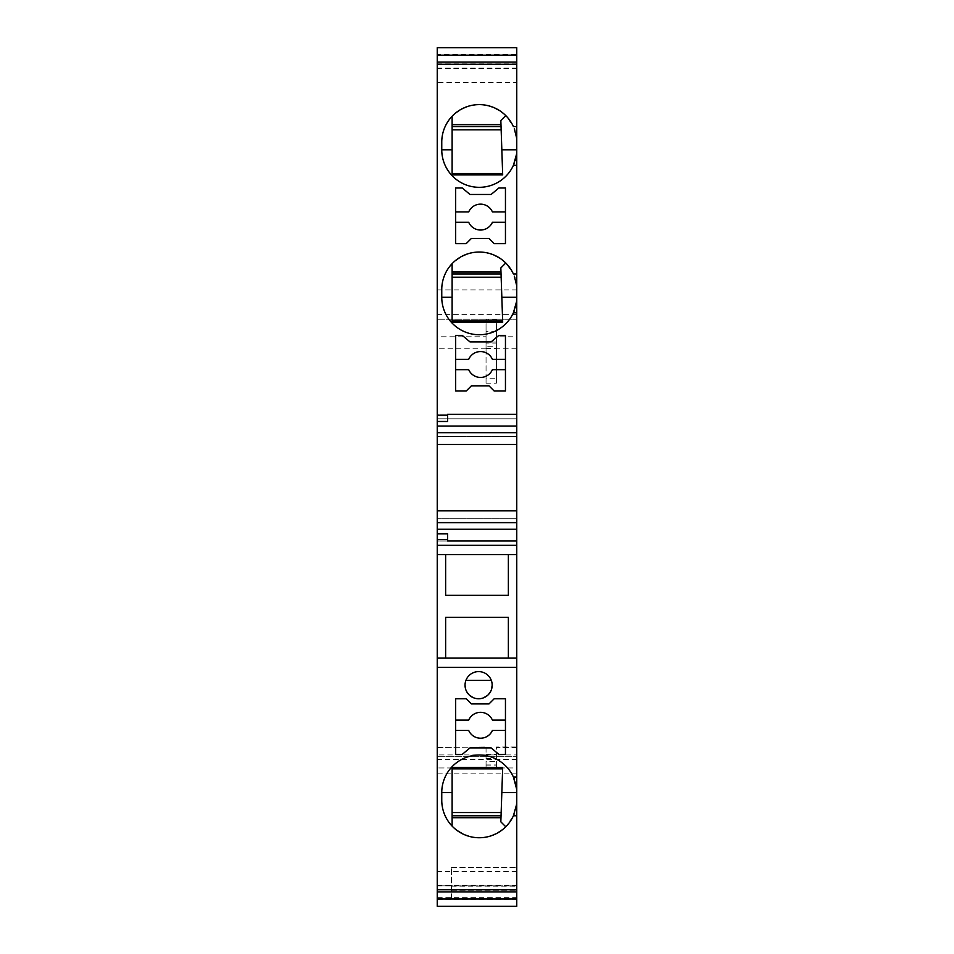 <?xml version="1.0" encoding="UTF-8"?>
<svg xmlns="http://www.w3.org/2000/svg" width="954" height="954" viewBox="0 0 954 954"><rect width="100%" height="100%" fill="white"/><g stroke="black" fill="none" stroke-linecap="round" stroke-linejoin="round"><path stroke-width="0.72" stroke-dasharray="4.77 3.58" d="M437.242 906.3L516.758 906.3L437.242 906.3L516.758 906.3L437.242 906.3L437.242 773.861L516.758 773.861L516.758 906.3L437.242 906.3L437.242 867.508L437.242 899.837L516.758 899.837L516.758 867.508L516.758 899.837M437.242 898.835L437.242 899.443L437.242 898.835M516.758 871.61L437.242 871.61L437.242 891.907L437.242 885.813L516.758 885.813L516.758 871.61L516.758 891.907M437.242 871.61L437.242 885.813M437.242 541.001L437.242 533.811L437.242 541.001L447.581 541.001L437.242 541.001M437.242 510.831L437.242 518.702L437.242 510.831M437.242 444.469L437.242 436.586L437.242 444.469M437.242 414.286L437.242 421.477L437.242 414.286L447.581 414.286L437.242 414.286M437.242 82.39L437.242 62.093L437.242 82.39L516.758 82.39L516.758 64.264M437.242 54.557L437.242 55.165L437.242 54.557L516.758 54.557L516.758 55.165L516.758 54.557M516.758 314.605L437.242 314.605L437.242 47.7L437.242 63.894L437.242 47.7L516.758 47.7L516.758 336.774L496.402 336.774L496.402 331.67L496.402 348.484L496.402 319.244L496.402 336.774M437.242 314.605L437.242 754.936L516.758 754.936L516.758 418.806L437.242 418.806L516.758 418.806L516.758 348.806L496.402 348.806L496.402 343.106L496.402 346.719L486.051 346.719L486.051 343.106L496.402 343.106M437.242 747.519L486.051 747.006L437.242 747.519L437.242 754.936M437.242 747.006L437.242 767.946L437.242 756.307L516.758 756.307L437.242 756.307L437.242 773.861M516.758 773.861L516.758 756.307L516.758 767.946L496.402 767.946L496.402 764.929L486.051 764.929L486.051 767.946L437.242 767.946L496.402 767.946L496.402 764.929M516.758 754.936L516.758 767.946L486.051 767.946L486.051 764.929M516.758 336.774L516.758 348.806M437.242 63.894L516.758 63.894L516.758 47.7L437.242 47.7L516.758 47.7M437.242 68.139L516.758 68.139L516.758 82.39M516.758 68.139L516.758 62.093M516.758 444.469L516.758 436.586L437.242 436.586L516.758 436.586M516.758 510.831L516.758 518.702L437.242 518.702L516.758 518.702M516.758 889.736L516.758 885.813M516.758 898.835L516.758 899.443L437.242 899.443M516.758 906.3L516.758 897.368L437.242 897.368M486.051 767.576L496.402 767.576M486.051 761.471L486.051 767.946L486.051 761.471L496.402 761.471L486.051 761.471M486.051 765.12L496.402 765.12M516.758 747.519L496.402 747.519L496.402 759.086L496.402 747.006L516.758 747.006M486.051 747.006L486.051 759.086L486.051 754.507L496.402 754.507M486.051 747.519L486.051 754.507M486.051 758.382L496.402 758.382M486.051 759.086L496.402 759.086M451.457 898.537L451.457 867.508L451.457 898.537L516.758 898.537M451.457 867.508L516.758 867.508L451.457 867.508M451.457 890.786L516.758 890.786L451.457 890.786M437.242 885.24L516.758 885.24M437.242 885.861L516.758 885.861M505.453 720.103L505.453 698.757L494.184 698.757L489.008 703.933L471.407 703.933L466.232 698.757L455.666 698.757L455.666 720.103L468.7 720.103A12.927 12.927 0 0 1 492.407 720.103L505.453 720.103L505.453 730.442L492.407 730.442A12.927 12.927 0 0 1 468.7 730.442L455.666 730.442L455.666 720.103M505.453 730.442L505.453 754.364L498.835 754.364L491.131 747.9L469.976 747.9L462.273 754.364L455.666 754.364L455.666 730.442M465.039 685.187L465.946 680.309A13.583 13.583 0 0 1 491.286 680.309L492.025 683.088M490.714 691.34L490.141 692.365M488.031 694.965L487.351 695.573M482.855 698.089L477.549 698.722L472.981 697.541M466.661 691.626L466.16 690.589M513.395 815.789L516.758 815.789L513.395 815.789L505.775 826.784C487.709 841.464 469.821 841.237 452.113 826.128C445.363 818.83 441.917 810.208 441.762 800.263L441.762 792.512A37.504 37.504 -0 0 1 513.395 776.997M516.615 789.137L516.591 803.876M516.293 806.213L514.838 812.116M514.79 812.271L514.516 813.046M452.113 767.457L452.113 812.558L501.16 812.558L502.686 767.493M500.838 821.847L501.16 812.558M516.591 788.898A37.504 37.504 -0 0 0 515.864 784.343M515.339 782.292A37.504 37.504 -0 0 0 514.576 779.883M452.113 812.558L452.113 826.128M452.113 817.721L500.981 817.721M452.113 815.789L501.053 815.789M508.363 595.32L445.637 595.32L445.637 554.584L508.363 554.584L508.363 595.32M445.637 554.584L437.242 554.584M516.758 554.584L508.363 554.584M447.581 533.811L447.581 541.001M516.758 658.033L437.242 658.033M445.637 658.033L445.637 617.298L508.363 617.298L508.363 658.033M447.581 414.286L447.581 421.477M437.242 68.76L516.758 68.76M516.758 68.187L437.242 68.187M437.242 289.885L516.758 289.885M486.051 383.21L486.051 378.726L496.402 378.726L496.402 383.21L486.051 383.21L486.051 343.106M486.051 378.726L486.051 346.719M496.402 378.726L496.402 346.719M496.402 383.21L496.402 348.806M486.051 348.806L437.242 348.806M486.051 319.96L486.051 319.244L437.242 319.244L496.402 319.244L496.402 319.96L486.051 319.96L486.051 319.244L516.758 319.244L496.402 319.244L496.402 319.96M486.051 336.774L486.051 319.244L486.051 348.484L486.051 331.67L486.051 336.774L437.242 336.774M496.402 342.057L486.051 342.057M496.402 331.67L486.051 331.67M486.051 348.484L496.402 348.484M505.453 359.336L505.453 335.414L498.835 335.414L491.131 341.878L469.976 341.878L462.273 335.414L455.666 335.414L455.666 359.336L468.7 359.336A12.927 12.927 0 0 1 492.407 359.336L505.453 359.336L505.453 369.675L492.407 369.675A12.927 12.927 0 0 1 468.7 369.675L455.666 369.675L455.666 359.336M455.666 369.675L455.666 391.009L466.232 391.009L471.407 385.833L489.008 385.833L494.184 391.009L505.453 391.009L505.453 369.675M466.232 243.604L471.407 238.428L489.008 238.428L494.184 243.604L505.453 243.604L505.453 211.919L492.407 211.919A12.927 12.927 0 0 0 468.7 211.919L455.666 211.919L455.666 243.604L466.232 243.604M455.666 222.27L468.7 222.27A12.927 12.927 0 0 0 492.407 222.27L505.453 222.27M505.453 211.919L505.453 187.998L498.835 187.998L491.131 194.461L469.976 194.461L462.273 187.998L455.666 187.998L455.666 211.919M516.615 300.641L516.46 284.721M516.293 283.565L516.09 282.432M515.613 280.285L514.838 277.65M516.758 273.989L513.395 273.989L505.775 262.994C487.709 248.314 469.821 248.529 452.113 263.638C445.363 270.948 441.917 279.57 441.762 289.503L441.762 297.266M502.686 322.273L500.838 267.931M452.113 263.638L452.113 277.22L501.16 277.22M452.113 322.321L452.113 277.22M452.113 273.989L501.053 273.989M452.113 272.045L500.981 272.045M516.591 300.868A37.504 37.504 0 0 1 515.911 305.208M515.339 307.474A37.504 37.504 0 0 1 514.278 310.682M516.615 153.236L516.46 137.316M516.293 136.148L516.09 135.027M515.613 132.88L514.838 130.245M516.758 126.572L513.395 126.572L505.775 115.577C487.709 100.897 469.821 101.124 452.113 116.233C445.363 123.531 441.917 132.153 441.762 142.098L441.762 149.85M502.686 174.868L500.838 120.514M452.113 116.233L452.113 129.816L501.16 129.816M452.113 174.904L452.113 129.816M452.113 126.572L501.053 126.572M452.113 124.64L500.981 124.64M514.278 163.265A37.504 37.504 180 0 0 515.291 160.26M515.864 158.018A37.504 37.504 180 0 0 516.591 153.463M496.402 761.471L496.402 767.946L496.402 761.471M516.758 759.42L437.242 759.42M451.457 886.898L516.758 886.898"/><path stroke-width="1.43" d="M516.758 897.368L516.758 906.3L516.758 898.835L437.242 898.835L437.242 906.3L437.242 899.837M437.242 898.835L437.242 891.907L516.758 891.907L516.758 803.876L513.395 815.789L516.758 815.789M437.242 667.323L516.758 667.323L516.758 510.831L437.242 510.831L437.242 891.907M437.242 510.831L437.242 444.469L516.758 444.469L516.758 426.044L437.242 426.044L437.242 444.469M516.758 63.894L516.758 47.7L437.242 47.7L437.242 426.044M516.758 47.7L516.758 55.165L437.242 55.165M516.758 426.044L516.758 55.165M437.242 64.264L516.758 64.264L516.758 62.093L437.242 62.093M516.758 518.702L516.758 436.586M516.758 667.323L516.758 803.876M516.758 899.443L516.758 889.736L437.242 889.736M437.242 906.3L516.758 906.3M471.407 703.933L466.232 698.757L455.666 698.757L455.666 754.364L462.273 754.364L469.976 747.9L491.131 747.9L498.835 754.364L505.453 754.364L505.453 698.757L494.184 698.757L489.008 703.933L471.407 703.933M492.025 683.088L492.192 685.187A13.583 13.583 0 0 0 478.622 671.604A13.583 13.583 0 0 0 465.039 685.187A13.583 13.583 0 0 0 478.622 698.757A13.583 13.583 0 0 0 492.192 685.187L491.37 689.849M452.113 826.128L452.113 792.512L441.762 792.512L441.762 800.263A37.504 37.504 0 0 0 513.395 815.789L514.516 813.046M441.762 792.512A37.504 37.504 0 0 1 513.395 776.997L516.591 788.898A37.504 37.504 -0 0 1 516.615 789.137L516.615 803.65A37.504 37.504 0 0 1 516.591 803.876L516.293 806.213M516.758 776.997L513.395 776.997A37.504 37.504 -0 0 1 513.431 777.057A37.504 37.504 -0 0 1 514.576 779.883M455.666 720.103L468.7 720.103A12.927 12.927 0 0 1 492.407 720.103L505.453 720.103M505.453 730.442L492.407 730.442A12.927 12.927 0 0 1 468.7 730.442L455.666 730.442M491.286 680.309L465.946 680.309M490.141 692.365L488.031 694.965M487.351 695.573L483.249 697.946M472.981 697.541L469.237 695.001M468.939 694.715L466.661 691.626M465.624 689.122L465.039 685.187M452.113 768.841L502.639 768.841M505.775 826.784L500.838 821.847L502.686 767.493L452.113 767.457L452.113 792.512M515.864 784.343A37.504 37.504 -0 0 0 515.339 782.292M452.113 815.789L501.053 815.789M452.113 812.558L501.16 812.558M452.113 817.721L500.981 817.721M516.758 658.033L437.242 658.033M516.758 554.584L437.242 554.584M447.581 541.001L516.758 541.001L447.581 541.001L447.581 533.811L437.242 533.811M437.242 539.69L447.581 539.69M437.242 545.294L516.758 545.294M508.363 658.033L508.363 617.298L445.637 617.298L445.637 658.033M445.637 554.584L445.637 595.32L508.363 595.32L508.363 554.584M516.758 529.243L437.242 529.243M447.581 414.286L516.758 414.286L447.581 414.286L447.581 415.598L437.242 415.598M437.242 421.477L447.581 421.477L447.581 415.598M469.976 341.878L462.273 335.414L455.666 335.414L455.666 391.009L466.232 391.009L471.407 385.833L489.008 385.833L494.184 391.009L505.453 391.009L505.453 335.414L498.835 335.414L491.131 341.878L469.976 341.878M471.407 238.428L489.008 238.428L494.184 243.604L505.453 243.604L505.453 187.998L498.835 187.998L491.131 194.461L469.976 194.461L462.273 187.998L455.666 187.998L455.666 243.604L466.232 243.604L471.407 238.428M513.395 312.781L516.758 312.781L513.395 312.781A37.504 37.504 0 0 1 441.762 297.266A37.504 37.504 180 0 0 513.395 312.781L516.758 300.868M452.113 263.638L452.113 297.266L441.762 297.266L441.762 289.503A37.504 37.504 0 0 1 513.395 273.989L516.758 273.989M452.113 116.233L452.113 149.85L441.762 149.85A37.504 37.504 180 0 0 513.395 165.364L516.758 165.364L513.395 165.364L516.758 153.463M516.758 165.364L513.395 165.364A37.504 37.504 180 0 1 441.762 149.85L441.762 142.098A37.504 37.504 0 0 1 513.395 126.572L516.758 126.572M455.666 359.336L468.7 359.336A12.927 12.927 0 0 1 492.407 359.336L505.453 359.336M455.666 369.675L468.7 369.675A12.927 12.927 0 0 0 492.407 369.675L505.453 369.675M455.666 222.27L468.7 222.27A12.927 12.927 0 0 0 492.407 222.27L505.453 222.27M505.453 211.919L492.407 211.919A12.927 12.927 0 0 0 468.7 211.919L455.666 211.919M516.46 284.721L516.293 283.565M516.09 282.432L515.613 280.285M514.838 277.65L514.528 276.743M514.313 276.171L516.758 285.902M516.591 300.868A37.504 37.504 0 0 0 516.615 300.641L516.615 286.128A37.504 37.504 180 0 0 516.591 285.902M505.775 262.994L500.838 267.931L502.686 322.273L452.113 322.321L452.113 297.266M452.113 272.045L500.981 272.045M452.113 277.22L501.16 277.22M452.113 273.989L501.053 273.989M452.113 320.938L502.639 320.938M515.911 305.208A37.504 37.504 0 0 1 515.339 307.474M514.278 310.682A37.504 37.504 0 0 1 513.634 312.268M516.46 137.316L516.293 136.148M516.09 135.027L515.613 132.88M514.838 130.245L514.528 129.327M514.313 128.754L516.758 138.485M516.591 153.463A37.504 37.504 0 0 0 516.615 153.236L516.615 138.712A37.504 37.504 180 0 0 516.591 138.485M505.775 115.577L500.838 120.514L502.686 174.868L452.113 174.904L452.113 149.85M452.113 124.64L500.981 124.64M452.113 129.816L501.16 129.816M452.113 126.572L501.053 126.572M452.113 173.521L502.639 173.521M513.634 164.863A37.504 37.504 180 0 0 514.278 163.265M515.291 160.26A37.504 37.504 180 0 0 515.864 158.018M501.84 792.512L516.615 792.512M516.758 522.625L437.242 522.625M516.758 432.675L437.242 432.675M501.84 297.266L516.615 297.266M501.84 149.85L516.615 149.85"/></g></svg>
